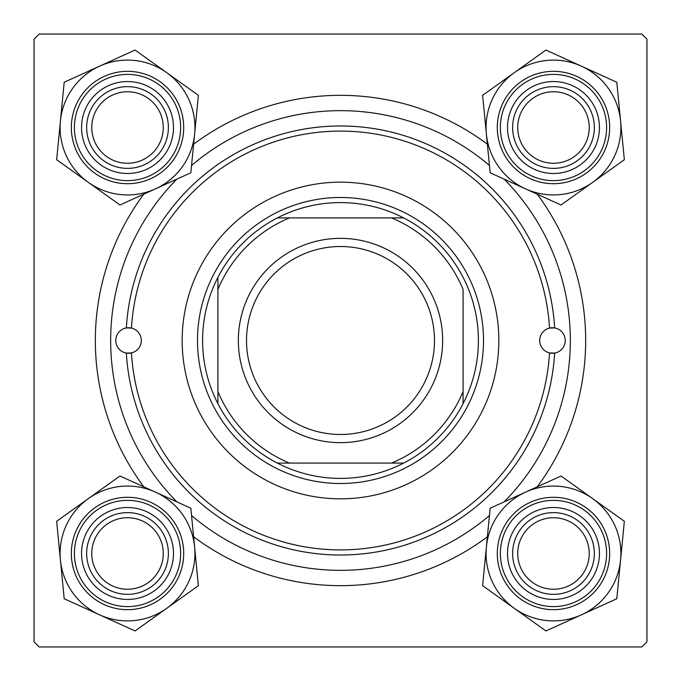 <?xml version="1.0" encoding="UTF-8"?>
<svg xmlns="http://www.w3.org/2000/svg" width="681" height="681" viewBox="0 0 681 681"><rect width="100%" height="100%" fill="white"/><g stroke="black" fill="none" stroke-linecap="round" stroke-linejoin="round"><path stroke-width="1.02" d="M143.81 486.847A245.16 245.16 0 0 1 143.81 194.153M193.617 144.21A245.16 245.16 0 0 1 487.383 144.21M537.19 194.153A245.16 245.16 0 0 1 537.19 486.847M641.842 34.05L39.157 34.05L34.05 39.157L34.05 641.842L39.157 646.95L641.842 646.95L646.95 641.842L646.95 39.157L641.842 34.05M487.383 536.79A245.16 245.16 0 0 1 193.617 536.79M517.73 553.483A35.752 35.752 0 0 0 553.483 589.235A35.752 35.752 0 0 0 589.235 553.483A35.752 35.752 0 0 0 553.483 517.73A35.752 35.752 0 0 0 517.73 553.483M594.343 553.483A40.86 40.86 0 0 1 553.483 594.343A40.86 40.86 0 0 1 512.623 553.483A40.86 40.86 0 0 1 553.483 512.623A40.86 40.86 0 0 1 594.343 553.483M91.765 553.483A35.752 35.752 0 0 0 127.517 589.235A35.752 35.752 0 0 0 163.27 553.483A35.752 35.752 0 0 0 127.517 517.73A35.752 35.752 0 0 0 91.765 553.483M168.377 553.483A40.86 40.86 0 0 1 127.517 594.343A40.86 40.86 0 0 1 86.657 553.483A40.86 40.86 0 0 1 127.517 512.623A40.86 40.86 0 0 1 168.377 553.483M589.235 127.517A35.752 35.752 0 0 0 553.483 91.765A35.752 35.752 0 0 0 517.73 127.517A35.752 35.752 0 0 0 553.483 163.27A35.752 35.752 0 0 0 589.235 127.517M512.623 127.517A40.86 40.86 0 0 1 553.483 86.657A40.86 40.86 0 0 1 594.343 127.517A40.86 40.86 0 0 1 553.483 168.377A40.86 40.86 0 0 1 512.623 127.517M163.27 127.517A35.752 35.752 0 0 0 127.517 91.765A35.752 35.752 0 0 0 91.765 127.517A35.752 35.752 0 0 0 127.517 163.27A35.752 35.752 0 0 0 163.27 127.517M86.657 127.517A40.86 40.86 0 0 1 127.517 86.657A40.86 40.86 0 0 1 168.377 127.517A40.86 40.86 0 0 1 127.517 168.377A40.86 40.86 0 0 1 86.657 127.517M514.274 608.32A67.41 67.41 0 0 1 486.387 546.945L482.616 585.686L545.932 630.955L616.799 598.752L624.349 521.28L561.033 476.01L490.167 508.213L486.387 546.945A67.41 67.41 0 0 1 592.691 498.645A67.41 67.41 0 0 1 581.37 614.858A67.41 67.41 0 0 1 514.274 608.32M511.635 572.5A45.967 45.967 0 0 1 534.466 511.635A45.967 45.967 0 0 1 595.33 534.466A45.967 45.967 0 0 1 572.5 595.33A45.967 45.967 0 0 1 511.635 572.5M590.682 536.577A40.86 40.86 0 0 0 536.577 516.283A40.86 40.86 0 0 0 516.283 570.389A40.86 40.86 0 0 0 570.389 590.682A40.86 40.86 0 0 0 590.682 536.577M604.634 530.244A56.182 56.182 0 0 1 576.722 604.634A56.182 56.182 0 0 1 502.331 576.722A56.182 56.182 0 0 1 530.244 502.331A56.182 56.182 0 0 1 604.634 530.244A56.182 56.182 0 0 0 530.244 502.331A56.182 56.182 0 0 0 502.331 576.722M60.422 560.02A67.41 67.41 0 0 1 88.309 498.645L56.651 521.28L64.201 598.752L135.068 630.955L198.384 585.686L190.833 508.213L119.967 476.01L88.309 498.645A67.41 67.41 0 0 1 194.613 546.945A67.41 67.41 0 0 1 99.63 614.858A67.41 67.41 0 0 1 60.422 560.02M85.67 534.466A45.967 45.967 0 0 1 146.534 511.635A45.967 45.967 0 0 1 169.365 572.5A45.967 45.967 0 0 1 108.5 595.33A45.967 45.967 0 0 1 85.67 534.466M164.717 570.389A40.86 40.86 0 0 0 144.423 516.283A40.86 40.86 0 0 0 90.318 536.577A40.86 40.86 0 0 0 110.611 590.682A40.86 40.86 0 0 0 164.717 570.389M178.669 576.722A56.182 56.182 0 0 1 104.278 604.634A56.182 56.182 0 0 1 76.366 530.244A56.182 56.182 0 0 1 150.756 502.331A56.182 56.182 0 0 1 178.669 576.722A56.182 56.182 0 0 0 150.756 502.331A56.182 56.182 0 0 0 76.366 530.244M620.578 120.98A67.41 67.41 0 0 1 592.691 182.355L624.349 159.72L616.799 82.248L545.932 50.045L482.616 95.314L490.167 172.787L561.033 204.99L592.691 182.355A67.41 67.41 0 0 1 486.387 134.055A67.41 67.41 0 0 1 581.37 66.142A67.41 67.41 0 0 1 620.578 120.98M595.33 146.534A45.967 45.967 0 0 1 534.466 169.365A45.967 45.967 0 0 1 511.635 108.5A45.967 45.967 0 0 1 572.5 85.67A45.967 45.967 0 0 1 595.33 146.534M516.283 110.611A40.86 40.86 0 0 0 536.577 164.717A40.86 40.86 0 0 0 590.682 144.423A40.86 40.86 0 0 0 570.389 90.318A40.86 40.86 0 0 0 516.283 110.611M502.331 104.278A56.182 56.182 0 0 1 576.722 76.366A56.182 56.182 0 0 1 604.634 150.756A56.182 56.182 0 0 1 530.244 178.669A56.182 56.182 0 0 1 502.331 104.278A56.182 56.182 0 0 0 530.244 178.669A56.182 56.182 0 0 0 604.634 150.756M166.726 72.68A67.41 67.41 0 0 1 194.613 134.055L198.384 95.314L135.068 50.045L64.201 82.248L56.651 159.72L119.967 204.99L190.833 172.787L194.613 134.055A67.41 67.41 0 0 1 88.309 182.355A67.41 67.41 0 0 1 99.63 66.142A67.41 67.41 0 0 1 166.726 72.68M169.365 108.5A45.967 45.967 0 0 1 146.534 169.365A45.967 45.967 0 0 1 85.67 146.534A45.967 45.967 0 0 1 108.5 85.67A45.967 45.967 0 0 1 169.365 108.5M90.318 144.423A40.86 40.86 0 0 0 144.423 164.717A40.86 40.86 0 0 0 164.717 110.611A40.86 40.86 0 0 0 110.611 90.318A40.86 40.86 0 0 0 90.318 144.423M76.366 150.756A56.182 56.182 0 0 1 104.278 76.366A56.182 56.182 0 0 1 178.669 104.278A56.182 56.182 0 0 1 150.756 178.669A56.182 56.182 0 0 1 76.366 150.756A56.182 56.182 0 0 0 150.756 178.669A56.182 56.182 0 0 0 178.669 104.278M549.541 328.072A12.769 12.769 0 0 0 549.541 352.928L554.649 353.081A214.515 214.515 0 0 1 340.5 555.015A214.515 214.515 0 0 1 126.351 353.081L131.459 352.928A209.407 209.407 0 0 0 340.5 549.907A209.407 209.407 0 0 0 549.541 352.928A12.769 12.769 0 0 0 565.23 340.5A12.769 12.769 0 0 0 554.649 327.919L549.541 328.072A12.769 12.769 0 0 1 554.649 327.919A214.515 214.515 0 0 0 340.5 125.985A214.515 214.515 0 0 0 126.351 327.919A12.769 12.769 0 0 0 126.351 353.081A12.769 12.769 0 0 0 141.308 340.5A12.769 12.769 0 0 0 131.459 328.072L126.351 327.919A12.769 12.769 0 0 1 131.459 328.072A209.407 209.407 0 0 1 340.5 131.093A209.407 209.407 0 0 1 549.541 328.072M498.832 340.5A158.332 158.332 0 0 0 340.5 182.167A158.332 158.332 0 0 0 182.167 340.5A158.332 158.332 0 0 0 340.5 498.832A158.332 158.332 0 0 0 498.832 340.5M176.805 179.163A229.837 229.837 0 0 0 176.805 501.837M191.548 515.543A229.837 229.837 0 0 0 489.452 515.543M504.195 501.837A229.837 229.837 0 0 0 504.195 179.163M489.452 165.457A229.837 229.837 0 0 0 191.548 165.457M340.5 202.597A137.903 137.903 0 0 0 277.32 217.92L289.425 217.92L277.32 217.92A137.903 137.903 0 0 0 217.92 403.68L217.92 391.575L217.92 403.68A137.903 137.903 0 0 0 403.68 463.08L391.575 463.08L403.68 463.08A137.903 137.903 0 0 0 463.08 403.68L463.08 289.425A132.795 132.795 0 0 0 391.575 217.92L289.425 217.92A132.795 132.795 0 0 0 217.92 289.425L217.92 391.575A132.795 132.795 0 0 0 289.425 463.08L391.575 463.08A132.795 132.795 0 0 0 463.08 391.575L463.08 403.68A137.903 137.903 0 0 0 403.68 217.92L391.575 217.92L403.68 217.92A137.903 137.903 0 0 0 340.5 202.597M340.5 483.51A143.01 143.01 0 0 1 197.49 340.5A143.01 143.01 0 0 1 340.5 197.49A143.01 143.01 0 0 1 483.51 340.5A143.01 143.01 0 0 1 340.5 483.51M277.32 463.08L289.425 463.08L277.32 463.08M217.92 277.32L217.92 289.425L217.92 277.32M246.522 340.5A93.978 93.978 0 0 0 340.5 434.478A93.978 93.978 0 0 0 434.478 340.5A93.978 93.978 0 0 0 340.5 246.522A93.978 93.978 0 0 0 246.522 340.5M442.65 340.5A102.15 102.15 0 0 1 340.5 442.65A102.15 102.15 0 0 1 238.35 340.5A102.15 102.15 0 0 1 340.5 238.35A102.15 102.15 0 0 1 442.65 340.5M505.123 575.454A53.118 53.118 0 0 0 575.454 601.842A53.118 53.118 0 0 0 601.842 531.512A53.118 53.118 0 0 0 531.512 505.123A53.118 53.118 0 0 0 505.123 575.454M79.158 531.512A53.118 53.118 0 0 0 105.546 601.842A53.118 53.118 0 0 0 175.877 575.454A53.118 53.118 0 0 0 149.488 505.123A53.118 53.118 0 0 0 79.158 531.512M601.842 149.488A53.118 53.118 0 0 0 575.454 79.158A53.118 53.118 0 0 0 505.123 105.546A53.118 53.118 0 0 0 531.512 175.877A53.118 53.118 0 0 0 601.842 149.488M175.877 105.546A53.118 53.118 0 0 0 105.546 79.158A53.118 53.118 0 0 0 79.158 149.488A53.118 53.118 0 0 0 149.488 175.877A53.118 53.118 0 0 0 175.877 105.546"/></g></svg>
